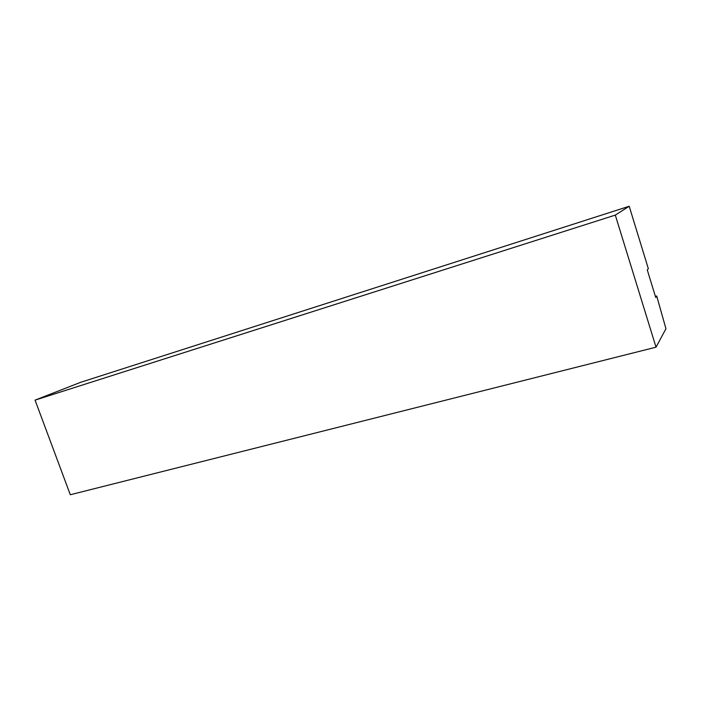 <?xml version="1.0" encoding="UTF-8"?>
<svg xmlns="http://www.w3.org/2000/svg" width="701" height="701" viewBox="0 0 701 701"><rect width="100%" height="100%" fill="white"/><g stroke="black" fill="none" stroke-linecap="round" stroke-linejoin="round"><path stroke-width="1.05" d="M656.723 296.006L665.95 328.743L656.022 347.179L70.302 494.74L35.05 400.131L80.633 382.317L629.2 206.26L648.337 268.685L647.277 269.946L655.724 297.478L656.723 296.006L655.382 296.383M656.022 347.179L615.303 215.102L35.05 400.131M629.2 206.26L615.303 215.102"/></g></svg>
